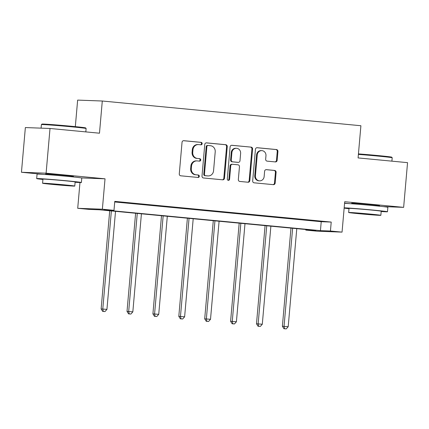 <?xml version="1.0" encoding="UTF-8"?>
<svg xmlns="http://www.w3.org/2000/svg" width="429" height="429" viewBox="0 0 429 429"><rect width="100%" height="100%" fill="white"/><g stroke="black" fill="none" stroke-linecap="round" stroke-linejoin="round"><path stroke-width="0.64" d="M202.166 143.688A1.233 1.148 92.1 0 0 201.137 142.353L183.821 140.696A1.764 1.636 92.1 0 0 182.041 142.294L179.274 173.89A1.764 1.636 92.1 0 0 180.754 175.804L198.064 177.456A1.233 1.148 92.1 0 0 199.313 176.335A1.233 1.148 92.1 0 0 198.278 175L196.037 174.785A5.641 5.234 92.1 0 1 191.318 168.672L191.543 166.039A5.641 5.234 92.1 0 1 196.97 160.902A5.641 5.234 92.1 0 1 197.249 160.918L199.49 161.132A1.233 1.148 92.1 0 0 200.74 160.012A1.233 1.148 92.1 0 0 199.705 158.676L197.463 158.462A5.641 5.234 92.1 0 1 192.744 152.349L192.975 149.716A5.641 5.234 92.1 0 1 198.396 144.578A5.641 5.234 92.1 0 1 198.681 144.594L200.917 144.809A1.233 1.148 92.1 0 0 202.166 143.688M200.541 144.771A1.233 1.148 92.1 0 0 200.466 142.326L183.478 140.701M197.683 177.418A1.233 1.148 92.1 0 0 197.613 174.973L196.037 174.785M199.11 161.095A1.233 1.148 92.1 0 0 199.04 158.65L197.463 158.462M377.734 205.641A14.007 0.279 -175 0 0 379.536 205.663A14.007 0.279 -175 0 0 370.779 204.633A14.007 0.279 -175 0 0 351.635 203.217A14.007 0.279 -175 0 0 353.41 203.512M71.654 176.389A14.007 0.279 -175 0 0 73.456 176.405A14.007 0.279 -175 0 0 64.704 175.381A14.007 0.279 -175 0 0 45.554 173.965A14.007 0.279 -175 0 0 47.329 174.26M275.364 161.926A1.764 1.636 92.1 0 0 277.145 160.323L277.922 151.458A1.764 1.636 92.1 0 0 276.448 149.549L257.223 147.71A1.764 1.636 92.1 0 0 255.437 149.313L252.676 180.904A1.764 1.636 92.1 0 0 254.15 182.818L273.375 184.658A1.764 1.636 92.1 0 0 275.161 183.054L276.094 172.351A1.764 1.636 92.1 0 0 274.619 170.436L266.393 169.653A1.764 1.636 92.1 0 0 264.607 171.251L264.146 176.56A4.714 4.376 92.1 0 1 259.609 180.856A4.714 4.376 92.1 0 1 255.427 175.729L257.25 154.928A4.714 4.376 92.1 0 1 261.781 150.633A4.714 4.376 92.1 0 1 265.964 155.759L265.664 159.229A1.764 1.636 92.1 0 0 267.138 161.138L275.364 161.926M330.437 231.011L342.052 232.121L317.401 231.21L305.78 230.1L315.776 230.47L99.33 209.781L89.334 209.411L77.713 208.301L102.37 209.213L113.991 210.328L103.995 209.958L320.442 230.641L330.437 231.011L331.215 222.072L114.768 201.383L113.991 210.328M50.016 128.475L46.101 173.182L21.45 172.27L25.359 127.563L50.016 128.475L99.48 133.204L102.295 101.013L360.902 125.735L358.086 157.92L407.55 162.65L403.641 207.357L344.712 201.721L342.052 232.121M81.531 177.944L105.03 178.813L46.101 173.182M105.03 178.813L102.37 209.213M227.252 146.616A1.764 1.636 92.1 0 0 225.777 144.707L206.553 142.868A1.764 1.636 92.1 0 0 204.767 144.471L202.005 176.062A1.764 1.636 92.1 0 0 203.48 177.976L222.705 179.81A1.764 1.636 92.1 0 0 224.49 178.212L227.252 146.616L226.587 146.595A1.764 1.636 92.1 0 0 225.112 144.68L206.21 142.873M231.885 145.292L251.11 147.126A1.764 1.636 92.1 0 1 252.59 149.04L249.823 180.636A1.764 1.636 92.1 0 1 248.042 182.234L239.811 181.446A1.764 1.636 92.1 0 1 238.336 179.537L239.457 166.72A1.764 1.636 92.1 0 0 237.982 164.811L232.523 164.291A1.764 1.636 92.1 0 0 230.743 165.889L229.574 179.231A1.233 1.148 92.1 0 1 228.389 180.352A1.233 1.148 92.1 0 1 227.295 179.011L230.105 146.89A1.764 1.636 92.1 0 1 231.885 145.292L231.708 145.286M383.113 206.596L403.641 207.357M102.295 101.013L77.644 100.102L75.322 126.641M114.72 201.962L321.224 221.702L331.215 222.072M120.887 202.349L132.513 203.362L120.887 202.349M146.782 204.826L158.408 205.84L146.782 204.826M172.678 207.298L184.304 208.312L172.678 207.298M198.568 209.776L210.194 210.789L198.568 209.776M224.464 212.248L236.089 213.261L224.464 212.248M250.359 214.725L261.985 215.739L250.359 214.725M276.255 217.197L287.875 218.211L276.255 217.197M302.145 219.675L313.771 220.688L302.145 219.675M344.589 203.153L349.297 203.603M305.834 229.52L305.78 230.1M79.971 182.539L77.713 208.301M21.45 172.27L43.222 174.351M321.224 221.702L320.442 230.641M198.396 144.578L197.731 144.552A5.641 5.234 92.1 0 0 192.31 149.689L192.975 149.716M196.798 158.435A5.641 5.234 92.1 0 1 192.079 152.322L192.31 149.689M196.97 160.902L196.3 160.875A5.641 5.234 92.1 0 0 190.878 166.012L191.543 166.039M195.372 174.759A5.641 5.234 92.1 0 1 190.648 168.645L190.878 166.012M222.383 179.783A1.764 1.636 92.1 0 0 223.82 178.191L226.587 146.595M208.129 145.495A1.233 1.148 92.1 0 0 206.88 146.616L204.456 174.351A1.233 1.148 92.1 0 0 205.486 175.686L207.851 175.917A5.641 5.234 92.1 0 0 208.135 175.933A5.641 5.234 92.1 0 0 213.556 170.796L215.213 151.839A5.641 5.234 92.1 0 0 210.489 145.726L208.129 145.495M208.006 145.495L207.464 145.474A1.233 1.148 92.1 0 0 206.215 146.595L206.88 146.616M208.135 175.933L207.464 175.906A5.641 5.234 92.1 0 1 207.186 175.89L204.821 175.665A1.233 1.148 92.1 0 1 203.786 174.324L206.215 146.595M231.542 145.297L251.11 147.126M247.715 182.202A1.764 1.636 92.1 0 0 249.158 180.609L251.92 149.013A1.764 1.636 92.1 0 0 250.445 147.104M231.858 164.264A1.764 1.636 92.1 0 0 230.073 165.867L228.909 179.204L229.574 179.231M228.056 180.287A1.233 1.148 92.1 0 0 228.909 179.204M240.621 153.426A4.714 4.376 92.1 0 0 236.438 148.3A4.714 4.376 92.1 0 0 231.907 152.595L231.263 159.92A1.764 1.636 92.1 0 0 232.738 161.835L238.197 162.355A1.764 1.636 92.1 0 0 239.983 160.757L240.621 153.426M236.438 148.3L235.773 148.273A4.714 4.376 92.1 0 0 231.236 152.568L231.907 152.595M237.709 162.334A1.764 1.636 92.1 0 1 237.532 162.328L232.073 161.808A1.764 1.636 92.1 0 1 230.598 159.899L231.236 152.568M261.781 150.633L261.116 150.606A4.714 4.376 92.1 0 0 256.58 154.901L257.25 154.928M259.609 180.856L258.944 180.829A4.714 4.376 92.1 0 1 254.762 175.702L256.58 154.901M273.053 184.626A1.764 1.636 92.1 0 0 274.49 183.033L275.429 172.324A1.764 1.636 92.1 0 0 273.954 170.415L266.05 169.659M275.043 161.894A1.764 1.636 92.1 0 0 276.48 160.301L277.257 151.437A1.764 1.636 92.1 0 0 275.783 149.523L256.88 147.715M109.711 210.773L101.126 308.928L106.939 309.384L115.519 211.331M111.368 210.934L102.788 308.987L103.33 311.416L102.665 311.39L104.992 311.572L103.33 311.416M106.939 309.384L104.992 311.572M102.665 311.39L101.126 308.928M41.409 124.582L41.994 124.094A21.906 0.44 5 0 1 71.938 126.308A21.906 0.44 5 0 1 85.623 127.906L86.116 128.491A22.442 0.45 -175 0 0 72.088 126.855A22.442 0.45 -175 0 0 41.409 124.582A22.442 0.45 -175 0 0 41.404 124.587L41.093 128.148M75.107 182.271A22.442 0.45 -175 0 0 81.392 182.507A22.442 0.45 -175 0 0 67.364 180.861A22.442 0.45 -175 0 0 36.68 178.593A22.442 0.45 -175 0 0 42.911 179.456M81.392 182.507L81.783 178.035A22.442 0.45 -175 0 0 67.755 176.389A22.442 0.45 -175 0 0 37.071 174.126L36.68 178.593M42.578 183.253L42.938 179.14A16.157 0.327 5 0 1 65.031 180.77A16.157 0.327 5 0 1 75.134 181.96L74.775 186.073A16.157 0.327 -175 0 0 64.672 184.883A16.157 0.327 -175 0 0 42.578 183.253A16.157 0.327 -175 0 0 52.681 184.443A16.157 0.327 -175 0 0 74.775 186.073M54.81 184.518L69.048 185.569L52.874 183.982L48.3 183.757L54.81 184.518M85.821 131.901L86.116 128.502A22.442 0.45 -175 0 0 86.116 128.491M358.44 153.888A21.906 0.44 5 0 1 378.013 155.566A21.906 0.44 5 0 1 391.704 157.164L392.192 157.743A22.442 0.45 -175 0 0 378.169 156.108A22.442 0.45 -175 0 0 358.392 154.408M381.183 211.524A22.442 0.45 -175 0 0 387.473 211.76A22.442 0.45 -175 0 0 373.445 210.113A22.442 0.45 -175 0 0 344.181 207.813M344.155 208.129A22.442 0.45 -175 0 0 348.991 208.708M387.473 211.76L387.864 207.287A22.442 0.45 -175 0 0 373.836 205.641A22.442 0.45 -175 0 0 344.573 203.346M348.659 212.511L349.018 208.397A16.157 0.327 5 0 1 371.112 210.028A16.157 0.327 5 0 1 381.215 211.213L380.85 215.326A16.157 0.327 -175 0 0 370.753 214.141A16.157 0.327 -175 0 0 348.659 212.511A16.157 0.327 -175 0 0 358.757 213.696A16.157 0.327 -175 0 0 380.85 215.326M360.891 213.776L375.128 214.827L358.95 213.234L354.381 213.009L360.891 213.776M391.902 161.154L392.197 157.754A22.442 0.45 -175 0 0 392.192 157.743M135.607 213.251L127.016 311.4L132.834 311.862L141.414 213.803M137.264 213.406L128.684 311.465L129.226 313.889L128.561 313.867L130.888 314.049L129.226 313.889M132.834 311.862L130.888 314.049M128.561 313.867L127.016 311.4M161.497 215.723L152.912 313.878L158.73 314.334L167.305 216.28M163.154 215.884L154.579 313.937L155.121 316.366L154.451 316.339L156.778 316.522L155.121 316.366M158.73 314.334L156.778 316.522M154.451 316.339L152.912 313.878M187.393 218.2L178.807 316.35L184.62 316.811L193.2 218.752M189.05 218.356L180.47 316.414L181.011 318.838L180.346 318.817L182.674 318.999L181.011 318.838M184.62 316.811L182.674 318.999M180.346 318.817L178.807 316.35M213.288 220.672L204.697 318.827L210.516 319.283L219.096 221.23M214.945 220.833L206.365 318.886L206.907 321.316L206.242 321.289L208.569 321.471L206.907 321.316M210.516 319.283L208.569 321.471M206.242 321.289L204.697 318.827M239.184 223.15L230.593 321.3L236.411 321.761L244.986 223.702M240.841 223.305L232.261 321.364L232.802 323.788L232.137 323.766L234.459 323.949L232.802 323.788M236.411 321.761L234.459 323.949M232.137 323.766L230.593 321.3M265.074 225.622L256.488 323.777L262.301 324.233L270.881 226.18M266.731 225.783L258.151 323.836L258.698 326.265L258.027 326.238L260.355 326.421L258.698 326.265M262.301 324.233L260.355 326.421M258.027 326.238L256.488 323.777M290.969 228.099L282.384 326.249L288.197 326.71L296.777 228.652M292.626 228.255L284.046 326.313L284.588 328.737L283.923 328.716L286.25 328.898L284.588 328.737M288.197 326.71L286.25 328.898M283.923 328.716L282.384 326.249M200.466 142.326L201.137 142.353M197.613 174.973L198.278 175M199.04 158.65L199.705 158.676M192.079 152.322L192.744 152.349M190.648 168.645L191.318 168.672M223.82 178.191L224.49 178.212M225.112 144.68L225.777 144.707M203.786 174.324L204.456 174.351M204.821 175.665L205.486 175.686M207.186 175.89L207.851 175.917M251.92 149.013L252.59 149.04M249.158 180.609L249.823 180.636M230.073 165.867L230.743 165.889M230.598 159.899L231.263 159.92M232.073 161.808L232.738 161.835M237.532 162.328L238.197 162.355M254.762 175.702L255.427 175.729M273.954 170.415L274.619 170.436M275.429 172.324L276.094 172.351M274.49 183.033L275.161 183.054M275.783 149.523L276.448 149.549M277.257 151.437L277.922 151.458M276.48 160.301L277.145 160.323M207.4 145.469L208.065 145.495M231.767 164.259L232.438 164.286M237.618 162.334L238.288 162.36M47.297 174.641L47.356 173.986M71.622 176.769L71.681 176.11M353.378 203.893L353.432 203.239M377.702 206.022L377.756 205.368"/></g></svg>
